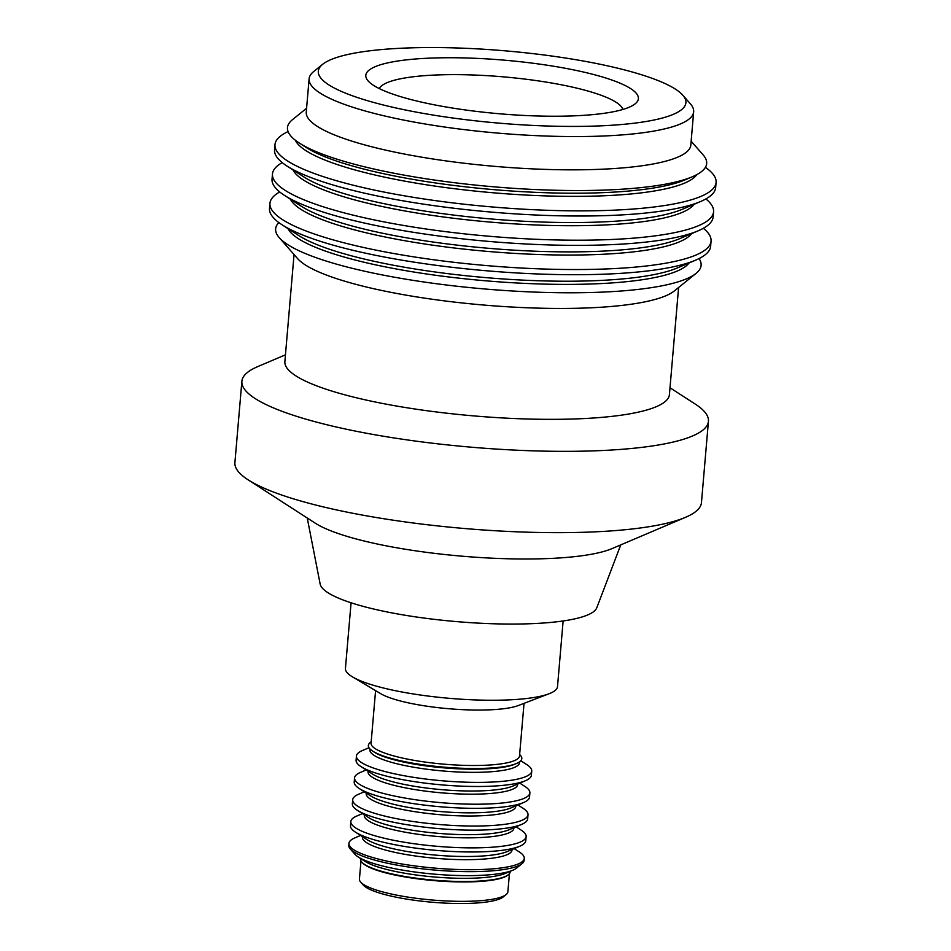 <?xml version="1.0" encoding="UTF-8"?>
<svg xmlns="http://www.w3.org/2000/svg" width="951" height="951" viewBox="0 0 951 951"><rect width="100%" height="100%" fill="white"/><g stroke="black" fill="none" stroke-linecap="round" stroke-linejoin="round"><path stroke-width="1.43" d="M358.206 856.958A82.761 16.286 -175.1 0 1 354.949 854.283L350.277 848.946A87.979 17.308 -175.1 0 0 404.187 866.337A87.979 17.308 4.9 0 0 522.016 863.674L516.5 868.132A82.761 16.286 -175.1 0 1 512.839 870.213A82.761 16.286 -175.1 0 1 512.684 870.272A82.761 16.286 -175.1 0 1 405.661 870.64A82.761 16.286 -175.1 0 1 358.206 856.958L365.053 861.38A75.081 14.776 4.9 0 0 434.191 876.977A75.081 14.776 4.9 0 0 505.207 873.458A75.081 14.776 4.9 0 0 505.338 873.41A75.081 14.776 4.9 0 0 505.48 873.351M360.607 858.503L360.56 859.038A75.081 14.776 4.9 0 0 361.82 862.117A75.081 14.776 4.9 0 0 407.836 876.965A75.081 14.776 4.9 0 0 504.933 876.632A75.081 14.776 4.9 0 0 508.393 874.682A75.081 14.776 4.9 0 0 510.176 871.865L510.212 871.33M507.216 851.573L519.805 846.212A87.979 17.308 4.9 0 1 519.65 846.283A87.979 17.308 4.9 0 1 405.875 846.663A87.979 17.308 -175.1 0 1 355.424 832.125L366.92 839.543A75.081 14.776 4.9 0 0 436.057 855.151A75.081 14.776 4.9 0 0 507.073 851.632A75.081 14.776 4.9 0 0 507.216 851.573A75.081 14.776 4.9 0 0 507.347 851.514M355.424 832.125A87.979 17.308 -175.1 0 1 350.479 825.658L350.824 821.545A87.979 17.308 4.9 0 0 406.232 842.55A87.979 17.308 4.9 0 0 520.007 842.17A87.979 17.308 4.9 0 0 526.141 836.571A87.979 17.308 4.9 0 0 521.184 830.116L516.036 826.788M362.474 836.678L362.426 837.201A75.081 14.776 4.9 0 0 422.601 856.946A75.081 14.776 4.9 0 0 506.8 854.806A75.081 14.776 4.9 0 0 512.042 850.028L512.09 849.505M355.092 837.783A87.979 17.308 4.9 0 0 354.937 837.855A87.979 17.308 4.9 0 0 348.958 843.371A87.979 17.308 4.9 0 0 404.353 864.388A87.979 17.308 4.9 0 0 518.129 863.995A87.979 17.308 4.9 0 0 524.263 858.408A87.979 17.308 4.9 0 0 519.317 851.941L514.17 848.613M509.082 829.747L521.683 824.386A87.979 17.308 4.9 0 1 521.517 824.446A87.979 17.308 4.9 0 1 407.753 824.838A87.979 17.308 -175.1 0 1 357.291 810.288L368.798 817.717A75.081 14.776 4.9 0 0 437.935 833.314A75.081 14.776 4.9 0 0 508.951 829.807A75.081 14.776 4.9 0 0 509.082 829.747A75.081 14.776 4.9 0 0 509.213 829.688M357.291 810.288A87.979 17.308 -175.1 0 1 352.345 803.833L352.702 799.72A87.979 17.308 4.9 0 0 408.098 820.725A87.979 17.308 4.9 0 0 521.873 820.333A87.979 17.308 4.9 0 0 528.007 814.745A87.979 17.308 4.9 0 0 523.062 808.279L517.903 804.962M364.34 814.841L364.304 815.376A75.081 14.776 4.9 0 0 424.479 835.121A75.081 14.776 4.9 0 0 508.678 832.969A75.081 14.776 4.9 0 0 513.909 828.202L513.956 827.667M356.97 815.958A87.979 17.308 4.9 0 0 356.803 816.017A87.979 17.308 4.9 0 0 350.824 821.545M510.96 807.922L523.549 802.549A87.979 17.308 4.9 0 1 523.395 802.62A87.979 17.308 4.9 0 1 409.619 803.013A87.979 17.308 -175.1 0 1 359.169 788.462L370.664 795.892A75.081 14.776 4.9 0 0 439.802 811.488A75.081 14.776 4.9 0 0 510.818 807.97A75.081 14.776 4.9 0 0 510.96 807.922A75.081 14.776 4.9 0 0 511.091 807.863M359.169 788.462A87.979 17.308 -175.1 0 1 354.212 781.995L354.568 777.882A87.979 17.308 4.9 0 0 409.976 798.899A87.979 17.308 4.9 0 0 523.739 798.507A87.979 17.308 4.9 0 0 529.885 792.92A87.979 17.308 4.9 0 0 524.928 786.453L519.781 783.125M366.218 793.015L366.171 793.55A75.081 14.776 4.9 0 0 426.345 813.283A75.081 14.776 4.9 0 0 510.544 811.144A75.081 14.776 4.9 0 0 515.787 806.365L515.834 805.842M358.836 794.121A87.979 17.308 4.9 0 0 358.682 794.192A87.979 17.308 4.9 0 0 352.702 799.72M512.827 786.085L525.428 780.723A87.979 17.308 4.9 0 1 525.261 780.795A87.979 17.308 4.9 0 1 411.486 781.175A87.979 17.308 -175.1 0 1 361.035 766.637L372.542 774.055A75.081 14.776 4.9 0 0 441.668 789.663A75.081 14.776 4.9 0 0 512.696 786.144A75.081 14.776 4.9 0 0 512.827 786.085A75.081 14.776 4.9 0 0 512.958 786.025M361.035 766.637A87.979 17.308 -175.1 0 1 356.09 760.17L356.447 756.057A87.979 17.308 4.9 0 0 411.842 777.062A87.979 17.308 4.9 0 0 525.618 776.682A87.979 17.308 4.9 0 0 531.752 771.083A87.979 17.308 4.9 0 0 526.806 764.628L520.803 760.752M368.085 771.19L368.037 771.713A75.081 14.776 4.9 0 0 428.223 791.458A75.081 14.776 4.9 0 0 512.423 789.318A75.081 14.776 4.9 0 0 517.653 784.539L517.701 784.016M360.702 772.295A87.979 17.308 4.9 0 0 360.548 772.367A87.979 17.308 4.9 0 0 354.568 777.882M519.65 754.464L520.518 755.451A77.019 15.157 -175.1 0 1 516.583 763.451A77.019 15.157 -175.1 0 1 516.452 763.51A77.019 15.157 -175.1 0 1 416.847 763.855A77.019 15.157 -175.1 0 1 372.685 751.112L374.409 752.229A75.081 14.776 4.9 0 0 443.546 767.826A75.081 14.776 4.9 0 0 514.562 764.319A75.081 14.776 4.9 0 0 514.693 764.259A75.081 14.776 4.9 0 0 514.836 764.2M372.685 751.112A77.019 15.157 -175.1 0 1 370.177 742.565L371.199 741.732M369.987 748.984L369.915 749.887A75.081 14.776 4.9 0 0 430.09 769.632A75.081 14.776 4.9 0 0 514.289 767.481A75.081 14.776 4.9 0 0 519.531 762.714L519.603 761.81M362.581 750.47A87.979 17.308 4.9 0 0 362.414 750.529A87.979 17.308 4.9 0 0 356.447 756.057M287.915 228.573A202.741 39.883 4.9 0 0 461.235 278.417A202.741 39.883 4.9 0 0 676.743 271.249A202.741 39.883 4.9 0 0 689.059 262.963M695.573 260.182A221.357 43.544 4.9 0 1 695.181 260.36A221.357 43.544 4.9 0 1 408.906 261.323A221.357 43.544 -175.1 0 1 281.971 224.721L298.578 235.456A202.741 39.883 4.9 0 0 485.26 277.573A202.741 39.883 4.9 0 0 677.017 268.087A202.741 39.883 4.9 0 0 677.385 267.932L695.573 260.182A221.357 43.544 4.9 0 0 710.623 246.285L711.063 241.126A221.357 43.544 4.9 0 0 703.36 228.288M278.821 222.558A213.511 41.999 4.9 0 0 279.237 237.655A213.511 41.999 4.9 0 0 410.095 279.879A213.511 41.999 4.9 0 0 686.218 278.94A213.511 41.999 4.9 0 0 696.061 273.389A213.511 41.999 4.9 0 0 699.044 258.589M281.971 224.721A221.357 43.544 -175.1 0 1 269.513 208.471L269.953 203.3A221.357 43.544 4.9 0 0 409.358 256.164A221.357 43.544 4.9 0 0 695.621 255.189A221.357 43.544 4.9 0 0 711.063 241.126M290.435 199.234A202.741 39.883 4.9 0 0 463.755 249.079A202.741 39.883 4.9 0 0 679.264 241.911A202.741 39.883 4.9 0 0 691.579 233.625M698.093 230.843A221.357 43.544 4.9 0 1 697.689 231.01A221.357 43.544 4.9 0 1 411.426 231.985A221.357 43.544 -175.1 0 1 284.48 195.383L301.087 206.117A202.741 39.883 4.9 0 0 487.768 248.235A202.741 39.883 4.9 0 0 679.537 238.749A202.741 39.883 4.9 0 0 679.906 238.594L698.093 230.843A221.357 43.544 4.9 0 0 713.131 216.947L713.571 211.776A221.357 43.544 4.9 0 0 705.88 198.949M279.725 191.971A221.357 43.544 4.9 0 0 269.953 203.3M284.48 195.383A221.357 43.544 -175.1 0 1 272.034 179.133L272.473 173.962A221.357 43.544 4.9 0 0 411.866 226.825A221.357 43.544 4.9 0 0 698.141 225.851A221.357 43.544 4.9 0 0 713.571 211.776M292.956 169.896A202.741 39.883 4.9 0 0 466.263 219.74A202.741 39.883 4.9 0 0 681.784 212.572A202.741 39.883 4.9 0 0 694.087 204.275M700.614 201.505A221.357 43.544 4.9 0 1 700.209 201.671A221.357 43.544 4.9 0 1 413.935 202.646A221.357 43.544 -175.1 0 1 287 166.045L303.607 176.767A202.741 39.883 4.9 0 0 490.288 218.896A202.741 39.883 4.9 0 0 682.057 209.398A202.741 39.883 4.9 0 0 682.414 209.244L700.614 201.505A221.357 43.544 4.9 0 0 715.651 187.609L716.091 182.437A221.357 43.544 4.9 0 0 705.392 167.364M282.245 162.621A221.357 43.544 4.9 0 0 272.473 173.962M287 166.045A221.357 43.544 -175.1 0 1 274.542 149.782L274.982 144.623A221.357 43.544 4.9 0 0 414.386 197.487A221.357 43.544 4.9 0 0 700.649 196.512A221.357 43.544 4.9 0 0 716.091 182.437M295.297 140.177A202.741 39.883 4.9 0 0 467.892 190.295A202.741 39.883 4.9 0 0 684.292 183.234A202.741 39.883 4.9 0 0 696.833 174.604M299.315 143.042L306.127 147.429A202.741 39.883 4.9 0 0 492.808 189.558A202.741 39.883 4.9 0 0 684.565 180.06A202.741 39.883 4.9 0 0 684.934 179.905L692.387 176.731A210.373 41.38 -175.1 0 1 692.007 176.898A210.373 41.38 -175.1 0 1 419.95 177.825A210.373 41.38 -175.1 0 1 299.315 143.042A210.373 41.38 -175.1 0 1 292.456 119.683L306.591 108.259M288.094 131.583A221.357 43.544 4.9 0 0 274.982 144.623M434.476 115.273A184.47 36.293 -175.1 0 1 322.662 64.299A184.47 36.293 -175.1 0 1 331.174 59.509A184.47 36.293 -175.1 0 1 569.732 58.7A184.47 36.293 -175.1 0 1 682.782 95.171A184.47 36.293 -175.1 0 1 619.053 124.724A184.47 36.293 -175.1 0 1 434.476 115.273M682.782 95.171L690.402 103.861A192.982 37.969 -175.1 0 1 693.659 111.79A192.982 37.969 -175.1 0 1 430.637 124.902A192.982 37.969 -175.1 0 1 309.111 78.826A192.982 37.969 -175.1 0 1 313.675 71.563L322.662 64.299M379.271 88.574A122.596 24.12 -175.1 0 1 545.862 82.048A122.596 24.12 4.9 0 1 622.869 109.46M552.246 66.011A136.789 26.913 -175.1 0 1 635.161 103.814A136.789 26.913 -175.1 0 1 451.951 107.962A136.789 26.913 -175.1 0 1 368.12 80.918A136.789 26.913 -175.1 0 1 415.373 59.01A136.789 26.913 -175.1 0 1 552.246 66.011M693.659 111.79L690.818 145.051A192.982 37.969 4.9 0 1 427.784 158.175A192.982 37.969 -175.1 0 1 306.258 112.087L309.111 78.826M691.139 141.224L703.122 154.882A210.373 41.38 -175.1 0 1 692.387 176.731M248.08 479.803A234.136 46.064 -175.1 0 0 382.35 518.509A234.136 46.064 4.9 0 0 685.552 517.308L612.099 548.572A158.924 31.264 4.9 0 1 406.279 549.393A158.924 31.264 -175.1 0 1 315.15 523.109L248.08 479.803A234.136 46.064 -175.1 0 1 234.909 462.602L241.875 381.292A234.136 46.064 -175.1 0 1 257.78 366.587L285.455 354.818M620.753 544.887L596.812 607.713A139.06 27.353 4.9 0 1 407.622 615.654A139.06 27.353 -175.1 0 1 320.142 583.997L307.244 518.01M352.559 676.922L380.804 693.731A74.499 14.657 -175.1 0 0 422.743 705.559A74.499 14.657 4.9 0 0 518.354 705.523L549.048 693.766A106.429 20.934 4.9 0 1 412.461 693.814A106.429 20.934 -175.1 0 1 352.559 676.922A106.429 20.934 -175.1 0 1 345.439 668.41L351.074 602.779M549.048 693.766A106.429 20.934 4.9 0 0 557.512 686.586L563.135 620.955M524.037 703.348L519.519 755.938A74.499 14.657 4.9 0 1 417.988 761.002A74.499 14.657 -175.1 0 1 371.068 743.218L375.586 690.616M685.552 517.308A234.136 46.064 4.9 0 0 701.458 502.603L708.436 421.293A234.136 46.064 4.9 0 0 695.264 404.092L670.003 387.782M708.436 421.293A234.136 46.064 4.9 0 1 389.316 437.198A234.136 46.064 -175.1 0 1 241.875 381.292M678.598 287.511L669.421 394.57A192.982 37.969 4.9 0 1 406.398 407.682A192.982 37.969 -175.1 0 1 284.872 361.594L294.049 254.535M696.061 273.389L674.366 290.923A192.982 37.969 4.9 0 1 415.896 296.783A192.982 37.969 -175.1 0 1 297.639 258.636L279.237 237.655M525.428 780.723A87.979 17.308 4.9 0 0 531.395 775.196L531.752 771.083M523.549 802.549A87.979 17.308 4.9 0 0 529.529 797.033L529.885 792.92M521.683 824.386A87.979 17.308 4.9 0 0 527.662 818.859L528.007 814.745M519.805 846.212A87.979 17.308 4.9 0 0 525.784 840.684L526.141 836.571M350.277 848.946A87.979 17.308 -175.1 0 1 348.791 845.332L348.958 843.371M522.016 863.674A87.979 17.308 4.9 0 0 524.096 860.358L524.263 858.408M509.427 873.636L507.882 891.788A74.499 14.657 -175.1 0 1 506.11 894.582L503.115 897.007A71.658 14.099 -175.1 0 1 407.147 899.182A71.658 14.099 -175.1 0 1 363.223 885.012L360.691 882.124A74.499 14.657 -175.1 0 1 359.43 879.057L360.988 860.917M506.11 894.582A74.499 14.657 -175.1 0 1 406.339 896.852A74.499 14.657 -175.1 0 1 360.691 882.124M508.393 874.682L507.775 875.182A74.499 14.657 4.9 0 1 408.003 877.44A74.499 14.657 -175.1 0 1 362.343 862.712L361.82 862.117M360.572 835.453L354.937 837.855M362.45 813.616L356.803 816.017M364.316 791.791L358.682 794.192M366.194 769.965L360.548 772.367M368.988 747.736L362.414 750.529M514.693 764.259L516.583 763.451M505.338 873.41L512.839 870.213"/></g></svg>
